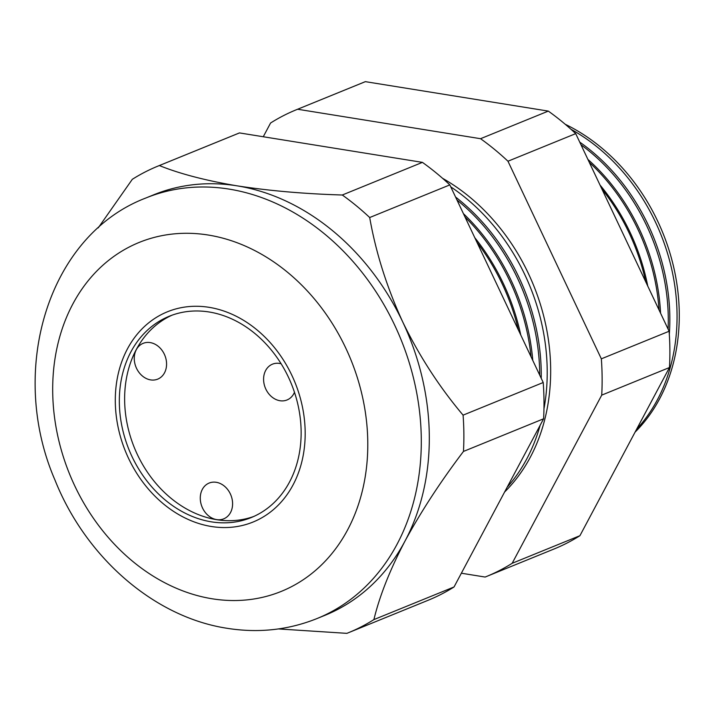 <?xml version="1.0" encoding="UTF-8"?>
<svg xmlns="http://www.w3.org/2000/svg" width="715" height="715" viewBox="0 0 715 715"><rect width="100%" height="100%" fill="white"/><g stroke="black" fill="none" stroke-linecap="round" stroke-linejoin="round"><path stroke-width="1.07" d="M150.615 379.897A19.323 15.569 -112.2 0 0 157.702 379.138A19.323 15.569 -112.2 0 0 166.112 359.565A19.323 15.569 -112.2 0 0 150.222 342.592A19.323 15.569 -112.2 0 0 143.134 343.352A19.323 15.569 -112.2 0 0 134.724 362.925A19.323 15.569 -112.2 0 0 150.615 379.897M281.129 363.756A19.323 15.569 -112.2 0 0 279.547 363.417A19.323 15.569 -112.2 0 0 272.46 364.176A19.323 15.569 -112.2 0 0 264.05 383.749A19.323 15.569 -112.2 0 0 279.94 400.722A19.323 15.569 -112.2 0 0 287.037 399.962A19.323 15.569 -112.2 0 0 294.473 392.303M216.627 519.599A19.323 15.569 -112.2 0 0 223.724 518.84A19.323 15.569 -112.2 0 0 232.134 499.267A19.323 15.569 -112.2 0 0 216.243 482.294A19.323 15.569 -112.2 0 0 209.146 483.054A19.323 15.569 -112.2 0 0 200.736 502.627A19.323 15.569 -112.2 0 0 216.627 519.599M211.336 521.834A108.68 87.596 -112.2 0 0 251.224 517.562A108.68 87.596 -112.2 0 0 298.53 407.461A108.68 87.596 -112.2 0 0 209.138 311.99A108.68 87.596 -112.2 0 0 169.249 316.253A108.68 87.596 -112.2 0 0 121.943 426.355A108.68 87.596 -112.2 0 0 211.336 521.834M171.913 315.235A108.68 87.596 -112.2 0 0 127.601 425.917A108.68 87.596 -112.2 0 0 216.636 519.68A108.68 87.596 -112.2 0 0 253.852 516.436M209.093 307.325A113.515 91.493 -112.2 0 0 167.426 311.785A113.515 91.493 -112.2 0 0 118.02 426.775A113.515 91.493 -112.2 0 0 211.381 526.499A113.515 91.493 -112.2 0 0 253.047 522.039A113.515 91.493 -112.2 0 0 302.454 407.041A113.515 91.493 -112.2 0 0 209.093 307.325A113.515 91.493 67.8 0 1 302.454 407.041A113.515 91.493 67.8 0 1 253.047 522.039A113.515 91.493 67.8 0 1 211.381 526.499A113.515 91.493 67.8 0 1 118.02 426.775A113.515 91.493 67.8 0 1 167.426 311.785A113.515 91.493 67.8 0 1 209.093 307.325M145.797 198.028C47.431 235.53 7.686 371.21 55.046 480.239C85.746 557.128 153.779 617.117 227.182 628.306C258.464 633.267 288.422 630.013 317.04 618.538A227.021 182.986 67.8 0 0 415.853 388.549A227.021 182.986 67.8 0 0 229.122 189.109A227.021 182.986 67.8 0 0 145.797 198.028L153.805 194.766A227.021 182.986 67.8 0 1 237.13 185.846C269.358 190.816 304.411 193.863 342.288 195.007A251.993 203.114 67.8 0 1 369.7 217.53C375.786 252.377 386.788 287.171 402.706 321.911C419.231 355.954 439.359 387.03 463.088 415.147A251.993 203.114 67.8 0 1 463.463 451.433C440.574 481.615 421.081 511.493 404.994 541.085C389.872 570.025 379.513 596.194 373.909 619.592A251.993 203.114 67.8 0 1 348.16 632.838A251.993 203.114 67.8 0 1 346.882 633.347L278.385 628.932M579.722 142.106A184.506 148.711 67.8 0 1 669.312 334.316M668.096 329.106A184.577 148.774 -112.2 0 0 580.973 144.761M587.891 159.4A184.953 149.078 67.8 0 1 660.571 313.197M659.051 309.979A185.015 149.131 -112.2 0 0 589.312 162.385M599.992 184.997A185.4 149.435 67.8 0 1 647.745 286.054M645.752 281.835A185.453 149.48 -112.2 0 0 601.896 189.037M455.562 197.027A190.905 153.868 67.8 0 1 541.237 378.315M539.709 375.08A190.977 153.931 -112.2 0 0 456.965 199.994M463.4 213.615A191.289 154.181 67.8 0 1 532.773 360.405M531.057 356.785A191.352 154.234 -112.2 0 0 465.009 217.003M474.778 237.675A191.674 154.494 67.8 0 1 520.77 335.022M518.473 330.16A191.727 154.538 -112.2 0 0 476.985 242.349M98.223 227.888L132.32 179.304A251.993 203.114 67.8 0 1 158.069 166.059L238.202 133.428A251.993 203.114 67.8 0 1 239.48 132.918L422.422 162.368A251.993 203.114 67.8 0 1 449.833 184.899L543.212 382.507A251.993 203.114 67.8 0 1 543.597 418.793L454.043 586.961L373.909 619.592M454.043 586.961A251.993 203.114 67.8 0 1 428.285 600.207L348.16 632.838M543.597 418.793L463.463 451.433M543.212 382.507L463.088 415.147M449.833 184.899L369.7 217.53M422.422 162.368L342.288 195.007M239.48 132.918L159.347 165.549C179.724 173.781 205.652 180.555 237.13 185.846A227.021 182.986 67.8 0 1 402.706 321.911A227.021 182.986 67.8 0 1 404.994 541.085A227.021 182.986 67.8 0 1 325.048 615.284L317.04 618.538M158.069 166.059A251.993 203.114 67.8 0 1 159.347 165.549M296.332 109.761L364.087 82.162A251.993 203.114 67.8 0 1 365.374 81.653L548.307 111.102A251.993 203.114 67.8 0 1 575.718 133.634L669.106 331.251A251.993 203.114 67.8 0 1 669.481 367.528L579.928 535.696A251.993 203.114 67.8 0 1 554.179 548.941L486.415 576.531A251.993 203.114 -112.2 0 0 512.172 563.286L601.726 395.127A251.993 203.114 -112.2 0 0 601.342 358.841L507.963 161.224A251.993 203.114 -112.2 0 0 480.551 138.701L297.61 109.243A251.993 203.114 -112.2 0 0 296.332 109.761A251.993 203.114 -112.2 0 0 270.583 123.007L263.263 136.744M635.063 432.164A184.032 148.336 -112.2 0 0 565.243 124.285M636.609 429.25A184.148 148.425 -112.2 0 0 570.963 129.263M442.576 178.321A190.431 153.493 67.8 0 1 504.593 492.036M461.363 573.216L485.136 577.05A251.993 203.114 -112.2 0 0 486.415 576.531M507.123 487.281A190.61 153.636 -112.2 0 0 540.183 425.202M543.963 408.837A190.61 153.636 -112.2 0 0 450.763 186.865M365.374 81.653L297.61 109.243M548.307 111.102L480.551 138.701M575.718 133.634L507.963 161.224M669.106 331.251L601.342 358.841M669.481 367.528L601.726 395.127M579.928 535.696L512.172 563.286M208.333 235.047A188.385 151.839 -112.2 0 0 52.696 391.543A188.385 151.839 -112.2 0 0 212.141 598.777A188.385 151.839 -112.2 0 0 367.778 442.272A188.385 151.839 -112.2 0 0 208.333 235.047"/></g></svg>
